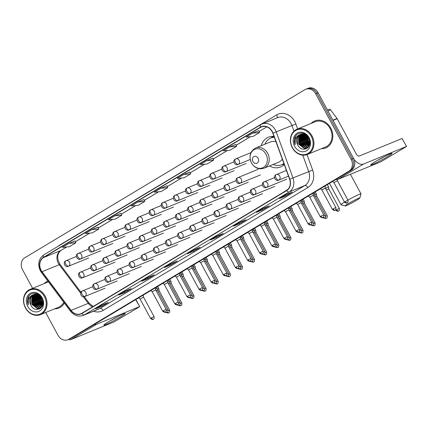 <?xml version="1.0" encoding="UTF-8"?>
<svg xmlns="http://www.w3.org/2000/svg" width="428" height="428" viewBox="0 0 428 428"><rect width="100%" height="100%" fill="white"/><g stroke="black" fill="none" stroke-linecap="round" stroke-linejoin="round"><path stroke-width="0.64" d="M269.506 165.946A16.087 13.477 -112.3 0 0 280.613 166.974A16.087 13.477 -112.3 0 0 284.267 164.571M274.011 136.409A16.087 13.477 -112.3 0 0 268.42 137.201A16.087 13.477 -112.3 0 0 261.224 145.723M45.673 312.499L57.957 335.22A9.106 7.629 -112.3 0 0 67.972 339.709L70.427 338.703A9.106 7.629 -112.3 0 0 71.294 338.27L351.308 170.226A9.106 7.629 -112.3 0 0 353.549 158.296L318.122 92.78A9.106 7.629 -112.3 0 0 308.106 88.291L306.881 88.794A9.106 7.629 -112.3 0 1 316.897 93.283A9.106 7.629 -112.3 0 0 306.881 88.794L305.656 89.297A9.106 7.629 -112.3 0 0 304.784 89.73L24.776 257.774A9.106 7.629 -112.3 0 0 22.534 269.704L32.608 288.333M69.202 339.206A9.106 7.629 -112.3 0 0 70.069 338.773L350.077 170.729A9.106 7.629 -112.3 0 0 352.319 158.799L316.897 93.283L352.319 158.799A9.106 7.629 -112.3 0 1 350.077 170.729L70.069 338.773A9.106 7.629 -112.3 0 1 69.202 339.206M54.618 308.834A14.568 12.203 -112.3 0 0 58.893 308.064A14.568 12.203 -112.3 0 0 64.339 303.04A14.568 12.203 -112.3 0 1 58.893 308.064A14.568 12.203 -112.3 0 1 54.618 308.834M321.503 148.671A14.568 12.203 -112.3 0 0 325.778 147.901A14.568 12.203 -112.3 0 0 330.758 128.116A14.568 12.203 -112.3 0 0 314.735 120.937A14.568 12.203 -112.3 0 0 311.151 123.392A14.568 12.203 -112.3 0 1 314.735 120.937L314.735 120.937A14.568 12.203 -112.3 0 1 330.758 128.116A14.568 12.203 -112.3 0 1 325.778 147.901A14.568 12.203 -112.3 0 1 321.503 148.671M41.147 270.309A9.71 8.137 67.7 0 1 43.538 257.586L260.55 127.357A9.71 8.137 67.7 0 1 261.476 126.891A9.71 8.137 67.7 0 1 272.85 133.22L289.617 179.246A9.71 8.137 67.7 0 1 286.53 190.428L81.785 313.301A9.71 8.137 67.7 0 1 80.86 313.767A9.71 8.137 67.7 0 1 71.085 310.396L42.056 271.726A9.71 8.137 67.7 0 1 41.147 270.309M40.976 270.416A9.956 8.341 -112.3 0 0 41.901 271.866L70.936 310.535A9.956 8.341 -112.3 0 0 81.903 313.51L286.642 190.642A9.956 8.341 -112.3 0 0 289.81 179.182L273.043 133.156A9.956 8.341 -112.3 0 0 260.433 127.143L43.426 257.372A9.956 8.341 -112.3 0 0 40.976 270.416M235.817 144.413L229.74 146.89L223.181 150.833L230.045 150.223L236.609 146.285L235.817 144.402M75.034 240.905L68.956 243.382L62.392 247.325L69.256 246.715L75.82 242.778L75.028 240.894M98.001 227.124L91.924 229.601L85.359 233.538L92.229 232.928L98.788 228.991L97.996 227.113M166.909 185.768L160.832 188.245L154.267 192.183L161.137 191.573L167.696 187.635L166.904 185.757M47.866 281.094A14.568 12.203 -112.3 0 0 47.85 281.105A14.568 12.203 -112.3 0 0 44.266 283.555A14.568 12.203 -112.3 0 1 47.85 281.105A14.568 12.203 -112.3 0 1 47.866 281.094M67.972 339.709A9.106 7.629 -112.3 0 0 68.844 339.276L348.852 171.232A9.106 7.629 -112.3 0 0 351.094 159.302L315.666 93.786A9.106 7.629 -112.3 0 0 305.656 89.297M240.038 222.202L246.175 219.687L239.61 223.625L233.474 226.139L240.038 222.202M263.006 208.415L269.142 205.905L262.578 209.843L256.442 212.352L263.006 208.415M285.979 194.633L292.11 192.119L285.551 196.056L279.414 198.571L285.979 194.633M171.13 263.557L177.262 261.043L170.702 264.98L164.566 267.495L171.13 263.557M148.158 277.339L154.294 274.824L147.73 278.767L141.598 281.276L148.158 277.339M125.19 291.126L131.326 288.611L124.762 292.549L118.626 295.063L125.19 291.126M102.222 304.907L108.354 302.398L101.794 306.336L95.658 308.845L102.222 304.907M217.066 235.983L223.202 233.474L216.638 237.412L210.506 239.926L217.066 235.983M194.098 249.77L200.234 247.256L193.67 251.193L187.534 253.708L194.098 249.77M206.772 160.677L200.208 164.614L207.077 164.004L213.636 160.067L212.844 158.189L206.772 160.677L213.636 160.067M252.713 133.108L246.148 137.046L253.012 136.436L259.577 132.498L258.785 130.62L252.713 133.108L259.577 132.498M137.864 202.032L131.3 205.97L138.164 205.36L144.728 201.422L143.936 199.544L137.864 202.032L144.728 201.422M114.891 215.814L108.332 219.751L115.196 219.147L121.761 215.204L120.969 213.326L114.891 215.814L121.761 215.204M183.799 174.464L177.24 178.401L184.104 177.791L190.669 173.854L189.877 171.976L183.799 174.464L190.669 173.854M193.67 251.193L193.199 250.321M216.638 237.412L216.167 236.534M101.794 306.336L101.318 305.458M124.762 292.549L124.291 291.677M147.73 278.767L147.259 277.89M170.702 264.98L170.226 264.103M285.551 196.056L285.075 195.184M262.578 209.843L262.107 208.966M239.61 223.625L239.134 222.753M160.832 188.245L167.696 187.635M91.924 229.601L98.788 228.991M68.956 243.382L75.82 242.778M229.74 146.89L236.609 146.285M197.019 244.147L190.455 248.085M174.046 257.934L167.487 261.872M151.079 271.716L144.514 275.653M128.106 285.503L121.547 289.44M105.138 299.284L98.574 303.222M219.987 230.36L213.422 234.303M242.954 216.579L236.395 220.516M265.927 202.792L259.363 206.735M287.809 189.444L282.33 192.948M120.621 316.811A12.139 0.84 -28.4 0 1 109.161 323.017A12.139 0.84 -28.4 0 1 103.838 324.97A12.139 0.84 -28.4 0 1 108.348 321.84A12.139 0.84 -28.4 0 1 125.04 313.505A12.139 0.84 -28.4 0 1 120.621 316.811M110.419 320.625A9.71 0.674 151.6 0 0 117.796 316.634M68.368 339.548A12.139 6.575 59 0 0 71.305 339.431L114.099 321.904L139.148 307.015L139.715 306.609L135.671 299.637M94.342 324.435A12.139 6.575 59 0 0 96.68 324.199L139.475 306.673M44.373 296.481A13.049 10.935 -112.3 0 0 28.772 290.671A13.049 10.935 -112.3 0 0 25.557 307.769A13.049 10.935 -112.3 0 0 41.158 313.574A13.049 10.935 -112.3 0 0 44.373 296.481M45.117 296.09A13.659 11.444 -112.3 0 0 30.094 289.36A13.659 11.444 -112.3 0 0 25.429 307.903A13.659 11.444 -112.3 0 0 40.451 314.639A13.659 11.444 -112.3 0 0 45.117 296.09M48.434 281.854A13.659 11.444 -112.3 0 0 48.193 281.945L30.094 289.36M42.677 300.146L41.971 298.311M43.009 303.206L41.083 300.659L40.178 295.93M43.025 302.698L41.468 300.504L40.532 296.251M42.768 304.757L39.553 301.285L38.921 295.058M42.848 304.42L39.932 301.13L39.221 295.229M42.377 305.892L38.017 301.917L37.819 294.55M42.484 305.635L38.402 301.761L38.087 294.651M40.339 308.449L39.874 308.31L41.917 306.764L36.482 302.543L36.353 295.031L36.808 294.266M42.04 306.56L36.867 302.387L36.738 294.876L37.054 294.32M41.302 307.416L40.548 307.4L34.952 303.174L34.823 295.662L35.866 294.154M41.463 307.267L40.928 307.245L35.331 303.013L35.203 295.502L36.096 294.17M41.109 307.796L40.821 307.882M40.617 307.935L39.012 308.032L33.416 303.8L33.288 296.288L34.978 294.18M40.794 307.818L39.397 307.871L33.801 303.645L33.673 296.133L35.198 294.159M41.345 307.539L39.874 308.31L37.477 308.658L31.881 304.431L31.752 296.914L34.144 294.325M40.473 308.358L37.862 308.502L32.266 304.271L32.137 296.759L34.352 294.277M30.73 304.902C35.069 314.505 47.166 306.94 41.874 298.123C38.729 291.586 29.607 291.698 27.772 298.188C27.157 300.408 27.312 302.666 28.237 304.955C27.381 300.263 28.837 296.936 32.603 294.962A7.586 6.356 -112.3 0 0 30.73 304.902L30.602 297.39L33.55 294.507M32.603 294.962L35.947 294.159L40.901 296.62M27.745 306.459A10.015 8.389 -112.3 0 0 39.718 310.915A10.015 8.389 -112.3 0 0 42.185 297.792A10.015 8.389 -112.3 0 0 30.211 293.335A10.015 8.389 -112.3 0 0 27.745 306.459M40.451 314.639L58.55 307.224A13.659 11.444 -112.3 0 0 63.772 302.286M28.237 304.955L28.473 296.85L29.43 295.363M39.232 309.059L38.049 308.679M37.578 308.47L33.288 304.078L32.694 295.844M40.061 308.23L39.585 308.053M39.114 307.839L34.818 303.452L34.229 295.213M40.644 307.213L36.353 302.821L35.765 294.587M42.062 306.523L37.889 302.195L37.161 294.346M42.607 305.298L39.419 301.569L38.424 294.801M42.966 303.698L40.954 300.938L39.793 295.62M42.875 301.007L41.521 297.508M39.028 309.134L37.653 308.674M37.033 308.363L33.095 304.158L32.351 296.363M39.847 308.304L39.189 308.042M38.563 307.732L34.631 303.532L33.887 295.737M41.115 307.577L40.719 307.416M40.098 307.106L36.161 302.901L35.422 295.106M41.634 306.475L37.696 302.275L36.958 294.48M42.549 305.469L39.232 301.644L38.263 294.726M42.934 303.928L40.762 301.018L39.611 295.491M42.95 301.51L41.243 297.085M356.658 200.224A8.346 0.578 151.6 0 0 359.782 198.03A8.346 0.578 151.6 0 0 355.935 199.496A8.346 0.578 151.6 0 0 348.221 203.68A8.346 0.578 151.6 0 0 345.134 205.948A8.346 0.578 151.6 0 0 356.658 200.224M347.9 200.101A11.379 0.792 -28.4 0 1 361.013 193.879A11.379 0.792 -28.4 0 1 361.013 193.938L359.782 198.03M258.121 158.301A3.643 3.05 -112.3 0 0 253.767 156.68A3.643 3.05 -112.3 0 0 252.873 161.452A3.643 3.05 -112.3 0 0 257.228 163.073A3.643 3.05 -112.3 0 0 258.121 158.301M275.98 141.812A10.925 9.154 -112.3 0 0 270.373 141.973L255.671 147.997C250.043 151.25 248.641 156.241 251.455 162.966C254.649 168.038 258.817 169.788 263.953 168.22A10.925 9.154 -112.3 0 0 267.687 153.379A10.925 9.154 -112.3 0 0 255.671 147.997M274.316 137.238A14.418 12.075 -112.3 0 0 270.892 137.993A14.418 12.075 -112.3 0 0 264.927 144.209M274.241 137.04A14.418 12.075 -112.3 0 0 271.507 137.741L270.892 137.993M273.208 164.427A14.418 12.075 -112.3 0 0 281.822 164.673L282.437 164.422A14.418 12.075 -112.3 0 0 283.935 163.656M281.822 164.673A14.418 12.075 -112.3 0 0 283.887 163.528M263.953 168.22L278.66 162.196A10.925 9.154 -112.3 0 0 282.298 159.163M345.134 205.948L341.036 204.739A11.379 0.792 -28.4 0 1 340.988 204.702A11.379 0.792 -28.4 0 1 344.497 202.102C347.017 204.113 347.081 202.588 347.044 202.963L347.247 202.856A1.974 1.07 59 0 1 347.172 202.893A1.974 1.07 -121 0 1 345.236 201.572L344.497 202.102L333.974 182.638M157.654 286.439L158.879 288.702L157.258 289.376M168.145 310.867L169.649 310.209L159.077 290.66L157.862 291.174M180.263 303.596L181.766 302.938L171.195 283.39L171.002 281.437L169.381 282.106M171.195 283.39L169.98 283.898M181.895 271.892L183.12 274.155L181.499 274.83M192.381 296.326L193.884 295.662L183.312 276.114L182.098 276.627M194.012 264.622L195.238 266.885L193.617 267.559M204.504 289.05L206.002 288.392L195.436 268.843L194.216 269.351M206.13 257.351L207.355 259.609L205.74 260.283M216.621 281.779L218.125 281.121L207.553 261.572L206.339 262.08M218.253 250.075L219.473 252.338L217.857 253.012M219.671 254.302L218.457 254.81M240.857 267.233L242.36 266.574L231.789 247.026L231.596 245.062L229.975 245.742M231.789 247.026L230.574 247.534M252.98 259.957L254.478 259.298L243.912 239.75L243.714 237.791L242.093 238.466M243.912 239.75L242.692 240.263M254.612 228.258L255.832 230.521L254.216 231.195M265.098 252.686L266.601 252.028L256.03 232.479L254.815 232.987M266.73 220.982L267.949 223.245L266.334 223.919M277.216 245.41L278.719 244.752L268.147 225.203L266.933 225.716M278.847 213.711L280.072 215.974L278.451 216.648M289.339 238.139L290.837 237.481L280.265 217.932L279.051 218.441M290.965 206.435L292.19 208.698L290.569 209.372M301.456 230.869L302.954 230.211L292.388 210.656L291.174 211.17M303.088 199.164L304.308 201.428L302.692 202.102M313.574 223.593L315.078 222.935L304.506 203.386L303.291 203.894M315.206 191.894L316.426 194.151L314.81 194.826M325.692 216.322L327.195 215.664L316.624 196.115L315.409 196.623M327.324 184.618L328.549 186.881L325.483 188.325M328.747 188.844L326.377 189.973M156.53 287.118L157.146 288.258L155.562 288.916M166.412 310.423L167.915 309.765L157.344 290.216L156.129 290.73M168.648 279.842L169.269 280.987L167.68 281.64M178.53 303.152L180.033 302.494L169.461 282.945L168.247 283.454M180.766 272.572L181.386 273.711L179.797 274.369M181.386 273.717L181.584 275.675L180.365 276.183M202.77 288.606L204.274 287.948L193.702 268.399L193.504 266.441L191.921 267.099M193.702 268.399L192.488 268.907M214.888 281.335L216.391 280.672L205.82 261.123L205.627 259.17L204.038 259.823M205.82 261.123L204.605 261.636M217.124 250.749L217.745 251.894L216.156 252.552M227.006 274.059L228.509 273.401L217.938 253.852L216.723 254.36M229.248 243.479L229.863 244.618L228.279 245.276M239.129 266.788L240.627 266.13L230.061 246.576L228.841 247.09M241.365 236.208L241.981 237.347L240.397 238.005M251.247 259.512L252.75 258.854L242.178 239.306L240.964 239.814M253.483 228.932L254.098 230.071L252.515 230.729M263.364 252.242L264.868 251.584L254.296 232.035L253.082 232.543M265.601 221.661L266.221 222.801L264.632 223.459M266.221 222.806L266.419 224.759L265.2 225.272M277.724 214.385L278.339 215.53L276.755 216.183M287.605 237.695L289.103 237.037L278.537 217.488L277.323 217.996M289.842 207.115L290.457 208.254L288.873 208.912M290.462 208.259L290.655 210.218L289.44 210.726M311.841 223.149L313.344 222.49L302.773 202.942L302.58 200.989L300.991 201.642M302.773 202.942L301.558 203.45M323.964 215.878L325.462 215.214L314.89 195.666L314.698 193.707L313.109 194.366M314.89 195.666L313.676 196.179M143.284 295.063L143.535 297.128L140.068 299.006L138.64 297.851M143.337 295.165L142.952 295.261M163.448 310.669L162.71 311.199C165.229 313.205 165.294 311.68 165.256 312.06L165.459 311.953A1.974 1.07 59 0 1 165.385 311.991A1.974 1.07 -121 0 1 163.448 310.669L166.182 309.321L155.653 289.852L152.186 291.73L150.758 290.58M155.658 289.852L155.46 287.894L155.075 287.99M175.571 303.393L174.833 303.923C177.347 305.934 177.411 304.41 177.374 304.784L177.583 304.677A1.974 1.07 59 0 1 177.502 304.72A1.974 1.07 -121 0 1 175.571 303.393L178.299 302.05L167.776 282.576L164.304 284.46L162.881 283.304M167.776 282.582L167.578 280.618L167.193 280.72M187.689 296.123L186.95 296.652C189.47 298.658 189.529 297.134 189.497 297.514L189.7 297.406A1.974 1.07 59 0 1 189.62 297.444A1.974 1.07 -121 0 1 187.689 296.123L190.423 294.774L179.894 275.306L176.427 277.184L174.999 276.033M179.642 273.246L179.311 273.444M199.806 288.846L199.068 289.376C201.588 291.388 201.652 289.863 201.615 290.238L201.818 290.13A1.974 1.07 59 0 1 201.738 290.173A1.974 1.07 -121 0 1 199.806 288.846L202.54 287.504L192.012 268.035L188.545 269.913L187.116 268.763M191.76 265.975L191.434 266.173M211.924 281.576L211.186 282.106C213.706 284.117 213.77 282.587 213.733 282.967L213.936 282.86A1.974 1.07 59 0 1 213.861 282.897A1.974 1.07 -121 0 1 211.924 281.576L214.658 280.228L204.129 260.759L200.662 262.637L199.234 261.487M203.883 258.699L203.551 258.897M224.047 274.305L223.309 274.835C225.829 276.841 225.888 275.316 225.85 275.691L226.059 275.584A1.974 1.07 59 0 1 225.979 275.627A1.974 1.07 -121 0 1 224.047 274.305L226.776 272.957L216.252 253.488L212.78 255.366L211.357 254.216M216.001 251.429L215.669 251.627M236.165 267.029L235.427 267.559C237.947 269.57 238.005 268.046 237.973 268.42L238.177 268.313A1.974 1.07 59 0 1 238.096 268.351A1.974 1.07 -121 0 1 236.165 267.029L238.899 265.681L228.37 246.212L224.903 248.096M228.119 244.153L227.787 244.351M240.488 238.947L237.021 240.82L235.593 239.669M240.236 236.882L239.91 237.08M252.359 229.606L252.611 231.671L249.139 233.549L247.716 232.393M252.413 229.708L252.028 229.804M272.524 245.212L271.785 245.742C274.305 247.748 274.364 246.223 274.327 246.603L274.535 246.496A1.974 1.07 59 0 1 274.455 246.533A1.974 1.07 -121 0 1 272.524 245.212L275.252 243.864L264.729 224.395L261.257 226.273L259.833 225.123M264.729 224.395L264.531 222.437L264.146 222.533M284.641 237.936L283.903 238.466C286.423 240.477 286.487 238.952 286.45 239.327L286.653 239.22A1.974 1.07 59 0 1 286.573 239.263A1.974 1.07 -121 0 1 284.641 237.936L287.375 236.593L276.846 217.119L273.38 219.002L271.951 217.847M276.846 217.124L276.654 215.166L276.263 215.263M296.759 230.665L296.021 231.195C298.541 233.201 298.605 231.676 298.567 232.056L298.771 231.949A1.974 1.07 59 0 1 298.696 231.987A1.974 1.07 -121 0 1 296.759 230.665L299.493 229.317L288.964 209.848L285.497 211.726L284.069 210.576M288.713 207.789L288.386 207.987M308.882 223.389L308.139 223.924C310.658 225.931 310.723 224.406 310.685 224.78L310.894 224.673A1.974 1.07 59 0 1 310.814 224.716A1.974 1.07 -121 0 1 308.882 223.389L311.611 222.046L301.087 202.578L297.615 204.456L296.192 203.305M300.836 200.518L300.504 200.716M321 216.119L320.262 216.648C322.782 218.66 322.84 217.13 322.803 217.51L323.012 217.403A1.974 1.07 59 0 1 322.931 217.44A1.974 1.07 -121 0 1 321 216.119L323.729 214.77L313.205 195.302L309.738 197.185L308.31 196.029M312.954 193.242L312.622 193.44M333.118 208.848L332.379 209.378C334.899 211.384 334.964 209.859 334.926 210.234L335.129 210.127A1.974 1.07 59 0 1 335.049 210.169A1.974 1.07 -121 0 1 333.118 208.848L335.852 207.5L325.323 188.031L321.856 189.909L320.428 188.759M325.071 185.971L324.74 186.169M345.236 201.572L347.969 200.224L337.441 180.755L333.974 182.633L332.545 181.483M387.506 156.648A12.139 0.84 -28.4 0 1 376.046 162.854A12.139 0.84 -28.4 0 1 370.718 164.807A12.139 0.84 -28.4 0 1 375.233 161.677A12.139 0.84 -28.4 0 1 391.925 153.342A12.139 0.84 -28.4 0 1 387.506 156.648M377.303 160.463A9.71 0.674 151.6 0 0 384.681 156.471M335.852 179.498A12.139 6.575 59 0 0 338.19 179.268L380.984 161.736L406.6 146.446L402.036 138.517L359.247 156.049A3.033 1.642 -121 0 1 356.273 154.01L337.184 118.706L333.054 120.396M354.111 159.51A12.139 6.575 59 0 0 363.565 164.036L406.359 146.51M402.036 138.517L406.6 146.446M328.897 109.413A1.519 1.273 67.7 0 1 330.571 109.868L337.039 118.486A1.519 1.273 67.7 0 1 337.184 118.706M311.258 136.313A13.049 10.935 -112.3 0 0 295.657 130.508A13.049 10.935 -112.3 0 0 292.442 147.606A13.049 10.935 -112.3 0 0 308.042 153.411A13.049 10.935 -112.3 0 0 311.258 136.313M312.001 135.927A13.659 11.444 -112.3 0 0 296.979 129.197A13.659 11.444 -112.3 0 0 292.313 147.74A13.659 11.444 -112.3 0 0 307.336 154.471A13.659 11.444 -112.3 0 0 312.001 135.927M307.336 154.471L325.435 147.061A13.659 11.444 -112.3 0 0 330.1 128.512A13.659 11.444 -112.3 0 0 315.078 121.782L296.979 129.197M309.562 139.983L308.856 138.148M309.893 143.043L307.967 140.496L307.063 135.767M309.909 142.535L308.353 140.336L307.416 136.083M309.653 144.594L306.437 141.122L305.806 134.89M309.728 144.257L306.817 140.967L306.106 135.066M309.262 145.729L304.902 141.754L304.704 134.387M309.369 145.472L305.287 141.593L304.966 134.488M307.224 148.286L306.758 148.147L308.802 146.601L303.366 142.38L303.238 134.868L303.693 134.103M308.925 146.397L303.752 142.224L303.623 134.713L303.934 134.157M308.181 147.253L307.432 147.237L301.836 143.011L301.708 135.494L302.751 133.991M308.347 147.104L307.812 147.082L302.216 142.85L302.088 135.339L302.981 134.007M307.989 147.633L307.705 147.719M307.502 147.767L305.897 147.869L300.301 143.637L300.172 136.125L301.863 134.012M307.679 147.655L306.282 147.708L300.686 143.482L300.558 135.965L302.082 133.996M308.23 147.376L306.758 148.147L304.361 148.495L298.765 144.263L298.637 136.751L301.028 134.162M307.352 148.19L304.747 148.339L299.151 144.108L299.022 136.596L301.237 134.114M297.615 144.734C301.954 154.342 314.05 146.777 308.759 137.955C305.613 131.423 296.492 131.535 294.657 138.025C294.041 140.245 294.191 142.497 295.122 144.792C294.266 140.1 295.721 136.767 299.482 134.793A7.586 6.356 -112.3 0 0 297.615 144.734L297.487 137.222L300.435 134.344M299.482 134.793L302.831 133.996L307.786 136.457M294.63 146.29A10.015 8.389 -112.3 0 0 306.603 150.747A10.015 8.389 -112.3 0 0 309.07 137.629A10.015 8.389 -112.3 0 0 297.096 133.172A10.015 8.389 -112.3 0 0 294.63 146.29M295.122 144.792L295.357 136.682L296.315 135.2M306.116 148.896L304.934 148.516M304.463 148.302L300.172 143.915L299.579 135.681M306.946 148.067L306.469 147.89M305.999 147.676L301.703 143.289L301.114 135.05M307.529 147.05L303.238 142.658L302.65 134.424M308.946 146.36L304.773 142.032L304.046 134.183M309.492 145.135L306.304 141.401L305.308 134.638M309.851 143.535L307.839 140.775L306.673 135.457M309.76 140.839L308.406 137.345M305.913 148.971L304.538 148.511M303.917 148.195L299.98 143.995L299.236 136.2M306.732 148.136L306.074 147.879M305.448 147.569L301.51 143.364L300.772 135.569M308 147.414L307.604 147.253M306.983 146.943L303.045 142.738L302.307 134.943M308.518 146.312L304.581 142.107L303.837 134.317M309.428 145.306L306.116 141.481L305.148 134.563M309.819 143.765L307.646 140.855L306.496 135.328M309.835 141.342L308.128 136.923M71.294 338.27L68.844 339.276M318.122 92.78L315.666 93.786M353.549 158.296L351.094 159.302M351.308 170.226L348.852 171.232M43.538 257.586L60.717 250.551A9.71 8.137 -112.3 0 0 58.326 263.274A9.71 8.137 -112.3 0 0 59.235 264.691L80.635 293.196M57.989 246.362A15.178 12.712 67.7 0 1 59.658 245.126L276.67 114.897A3.033 1.642 -121 0 1 276.916 117.941M276.67 114.897A15.178 12.712 67.7 0 1 294.806 121.648A15.178 12.712 67.7 0 1 295.892 124.061L297.658 128.919M273.043 133.156L291.955 125.522A12.139 10.17 -112.3 0 0 291.083 123.59A12.139 10.17 -112.3 0 0 277.735 117.609L262.027 124.04A12.139 10.17 67.7 0 1 276.247 131.952L293.009 177.984A12.139 10.17 67.7 0 1 289.151 191.958L84.412 314.826A3.033 1.642 -121 0 1 81.903 313.51M43.859 254.853A3.033 1.642 59 0 0 43.742 254.911C38.547 258.87 37.429 264.194 40.387 270.887L41.479 272.593A3.033 0.492 -36.9 0 1 41.901 271.866M286.642 190.642A3.033 1.642 59 0 0 289.151 191.958L304.859 185.522A12.139 10.17 -112.3 0 0 308.716 171.548L302.746 155.161M289.81 179.182L312.654 170.087A15.178 12.712 67.7 0 1 307.834 187.56L103.094 310.428A15.178 12.712 67.7 0 1 93.432 311.236M41.479 272.593L70.513 311.263A3.033 0.492 -36.9 0 1 70.936 310.535M103.094 310.428A3.033 1.642 -121 0 0 100.12 308.395L84.412 314.826A12.139 10.17 67.7 0 1 83.251 315.409L98.959 308.973A12.139 10.17 -112.3 0 0 100.12 308.395L304.859 185.522A3.033 1.642 -121 0 1 307.834 187.56M260.866 124.623A12.139 10.17 67.7 0 1 262.027 124.04L260.748 124.682A3.033 1.642 -121 0 1 260.866 124.623M260.433 127.143A3.033 1.642 -121 0 1 260.748 124.682L43.742 254.911A3.033 1.642 59 0 0 43.426 257.372M307.015 154.599L312.654 170.087M293.993 131.123L291.955 125.522L295.892 124.061M260.55 127.357L262.46 126.57M266.815 126.87L259.143 131.471L266.837 126.875M250.498 136.66L236.176 145.252M227.525 150.442L213.203 159.039M204.557 164.229L190.235 172.826L204.6 164.224M181.59 178.016L167.262 186.608M158.617 191.798L144.295 200.395M135.649 205.584L121.327 214.177L135.692 205.579M112.676 219.366L98.354 227.964M89.709 233.153L75.387 241.745M66.741 246.935L60.717 250.551A5.462 2.959 -121 0 0 60.937 250.439C56.913 253.809 56.662 258.517 60.177 264.568A5.462 0.888 143.1 0 0 59.235 264.691L42.056 271.726M71.085 310.396L88.264 303.356A9.71 8.137 -112.3 0 0 92.699 306.748M83.294 296.738L88.264 303.356A5.462 0.888 143.1 0 1 89.206 303.238L93.144 306.485M96.68 324.199L71.305 339.431M265.965 154.208A10.037 8.41 -112.3 0 0 253.965 149.741A10.037 8.41 -112.3 0 0 251.493 162.891A10.037 8.41 -112.3 0 0 263.493 167.359A10.037 8.41 -112.3 0 0 265.965 154.208M281.993 164.603A14.552 12.193 -112.3 0 0 284.026 163.903M274.107 136.666A14.552 12.193 -112.3 0 0 271.063 137.918M65.821 260.802A3.033 1.642 59 0 0 65.703 260.861A3.033 1.642 59 0 0 65.73 264.092A3.033 1.642 -121 0 0 68.705 266.13A3.033 2.541 -112.3 0 0 69.448 262.15A3.033 2.541 -112.3 0 0 66.11 260.657A3.033 2.541 -112.3 0 0 65.821 260.802M76.361 256.458L65.703 260.861C62.622 262.145 65.019 268.008 68.416 266.275A3.033 2.541 -112.3 0 0 68.705 266.13M166.61 312.633L168.236 313.098L168.926 312.841A1.974 1.07 59 0 1 168.846 312.879A1.974 1.07 -121 0 1 167.401 312.253M77.944 253.526A3.033 1.642 59 0 0 77.821 253.59A3.033 1.642 59 0 0 77.848 256.821A3.033 1.642 -121 0 0 80.822 258.854A3.033 2.541 -112.3 0 0 81.571 254.879A3.033 2.541 -112.3 0 0 78.233 253.381A3.033 2.541 -112.3 0 0 77.944 253.526M88.478 249.187L77.821 253.59C74.739 254.869 77.142 260.732 80.534 258.999A3.033 2.541 -112.3 0 0 80.822 258.854M178.727 305.357L180.354 305.822L181.044 305.571A1.974 1.07 59 0 1 180.964 305.608A1.974 1.07 -121 0 1 179.525 304.977M90.062 246.255A3.033 1.642 59 0 0 89.939 246.314A3.033 1.642 59 0 0 89.966 249.545A3.033 1.642 -121 0 0 92.94 251.584A3.033 2.541 -112.3 0 0 93.689 247.603A3.033 2.541 -112.3 0 0 90.351 246.111A3.033 2.541 -112.3 0 0 90.062 246.255M100.596 241.911L89.939 246.314C86.857 247.598 89.259 253.462 92.651 251.728A3.033 2.541 -112.3 0 0 92.94 251.584M190.845 298.086L192.472 298.551L193.162 298.295A1.974 1.07 59 0 1 193.087 298.332A1.974 1.07 -121 0 1 191.642 297.706M102.18 238.984A3.033 1.642 59 0 0 102.057 239.043A3.033 1.642 59 0 0 102.089 242.275A3.033 1.642 -121 0 0 105.058 244.308A3.033 2.541 -112.3 0 0 105.807 240.333A3.033 2.541 -112.3 0 0 102.469 238.835A3.033 2.541 -112.3 0 0 102.18 238.984M112.714 234.64L102.057 239.043C98.98 240.327 101.377 246.186 104.769 244.452A3.033 2.541 -112.3 0 0 105.058 244.308M202.963 290.81L204.595 291.275L205.285 291.024A1.974 1.07 59 0 1 205.205 291.061A1.974 1.07 -121 0 1 203.76 290.43M114.297 231.709A3.033 1.642 59 0 0 114.18 231.767A3.033 1.642 59 0 0 114.206 234.999A3.033 1.642 -121 0 0 117.181 237.037A3.033 2.541 -112.3 0 0 117.925 233.062A3.033 2.541 -112.3 0 0 114.586 231.564A3.033 2.541 -112.3 0 0 114.297 231.709M124.837 227.364L114.18 231.767C111.098 233.051 113.495 238.915 116.892 237.182A3.033 2.541 -112.3 0 0 117.181 237.037M215.086 283.539L216.712 284.005L217.403 283.748A1.974 1.07 59 0 1 217.322 283.791A1.974 1.07 -121 0 1 215.878 283.159M126.421 224.438A3.033 1.642 59 0 0 126.297 224.497A3.033 1.642 59 0 0 126.324 227.728A3.033 1.642 -121 0 0 129.299 229.761A3.033 2.541 -112.3 0 0 130.048 225.786A3.033 2.541 -112.3 0 0 126.709 224.288A3.033 2.541 -112.3 0 0 126.421 224.438M136.955 220.094L126.297 224.497C123.216 225.781 125.618 231.639 129.01 229.906A3.033 2.541 -112.3 0 0 129.299 229.761M227.204 276.263L228.83 276.729L229.52 276.477A1.974 1.07 59 0 1 229.44 276.515A1.974 1.07 -121 0 1 228.001 275.889M219.478 252.343L219.671 254.296L230.243 273.845L228.739 274.503M138.538 217.162A3.033 1.642 59 0 0 138.415 217.226A3.033 1.642 59 0 0 138.442 220.452A3.033 1.642 -121 0 0 141.417 222.49A3.033 2.541 -112.3 0 0 142.166 218.515A3.033 2.541 -112.3 0 0 138.827 217.017A3.033 2.541 -112.3 0 0 138.538 217.162M149.072 212.823L138.415 217.226C135.334 218.505 137.736 224.368 141.128 222.635A3.033 2.541 -112.3 0 0 141.417 222.49M239.322 268.993L240.948 269.458L241.643 269.201A1.974 1.07 59 0 1 241.563 269.244A1.974 1.07 -121 0 1 240.119 268.613M150.656 209.891A3.033 1.642 59 0 0 150.533 209.95A3.033 1.642 59 0 0 150.565 213.181A3.033 1.642 -121 0 0 153.54 215.214A3.033 2.541 -112.3 0 0 154.283 211.239A3.033 2.541 -112.3 0 0 150.945 209.747A3.033 2.541 -112.3 0 0 150.656 209.891M161.19 205.547L150.533 209.95C147.457 211.234 149.854 217.092 153.245 215.364A3.033 2.541 -112.3 0 0 153.54 215.214M251.439 261.717L253.071 262.182L253.761 261.931A1.974 1.07 59 0 1 253.681 261.968A1.974 1.07 -121 0 1 252.236 261.342M162.774 202.615A3.033 1.642 59 0 0 162.656 202.679A3.033 1.642 59 0 0 162.683 205.911A3.033 1.642 -121 0 0 165.657 207.944A3.033 2.541 -112.3 0 0 166.401 203.969A3.033 2.541 -112.3 0 0 163.068 202.471A3.033 2.541 -112.3 0 0 162.774 202.615M173.313 198.276L162.656 202.679C159.574 203.958 161.971 209.822 165.369 208.088A3.033 2.541 -112.3 0 0 165.657 207.944M263.562 254.446L265.189 254.911L265.879 254.655A1.974 1.07 59 0 1 265.799 254.697A1.974 1.07 -121 0 1 264.354 254.066M174.897 195.345A3.033 1.642 59 0 0 174.774 195.403A3.033 1.642 59 0 0 174.801 198.635A3.033 1.642 -121 0 0 177.775 200.673A3.033 2.541 -112.3 0 0 178.524 196.693A3.033 2.541 -112.3 0 0 175.186 195.2A3.033 2.541 -112.3 0 0 174.897 195.345M185.431 191L174.774 195.403C171.692 196.687 174.094 202.551 177.486 200.818A3.033 2.541 -112.3 0 0 177.775 200.673M275.68 247.175L277.307 247.641L277.997 247.384A1.974 1.07 59 0 1 277.922 247.421A1.974 1.07 -121 0 1 276.477 246.796M187.015 188.069A3.033 1.642 59 0 0 186.892 188.133A3.033 1.642 59 0 0 186.918 191.364A3.033 1.642 -121 0 0 189.893 193.397A3.033 2.541 -112.3 0 0 190.642 189.422A3.033 2.541 -112.3 0 0 187.304 187.924A3.033 2.541 -112.3 0 0 187.015 188.069M197.549 183.73L186.892 188.133C183.81 189.411 186.212 195.275 189.604 193.542A3.033 2.541 -112.3 0 0 189.893 193.397M287.798 239.899L289.424 240.365L290.12 240.113A1.974 1.07 59 0 1 290.04 240.151A1.974 1.07 -121 0 1 288.595 239.519M199.132 180.798A3.033 1.642 59 0 0 199.009 180.857A3.033 1.642 59 0 0 199.041 184.088A3.033 1.642 -121 0 0 202.016 186.126A3.033 2.541 -112.3 0 0 202.76 182.146A3.033 2.541 -112.3 0 0 199.421 180.653A3.033 2.541 -112.3 0 0 199.132 180.798M209.672 176.454L199.009 180.857C195.933 182.141 198.33 188.004 201.722 186.271A3.033 2.541 -112.3 0 0 202.016 186.126M299.916 232.629L301.547 233.094L302.238 232.837A1.974 1.07 59 0 1 302.157 232.875A1.974 1.07 -121 0 1 300.713 232.249M211.25 173.527A3.033 1.642 59 0 0 211.132 173.586A3.033 1.642 59 0 0 211.159 176.818A3.033 1.642 -121 0 0 214.134 178.851A3.033 2.541 -112.3 0 0 214.883 174.875A3.033 2.541 -112.3 0 0 211.544 173.377A3.033 2.541 -112.3 0 0 211.25 173.527M221.79 169.183L211.132 173.586C208.051 174.87 210.453 180.728 213.845 178.995A3.033 2.541 -112.3 0 0 214.134 178.851M312.039 225.353L313.665 225.818L314.355 225.567A1.974 1.07 59 0 1 314.275 225.604A1.974 1.07 -121 0 1 312.831 224.973M223.373 166.251A3.033 1.642 59 0 0 223.25 166.31A3.033 1.642 59 0 0 223.277 169.541A3.033 1.642 -121 0 0 226.251 171.58A3.033 2.541 -112.3 0 0 227.001 167.605A3.033 2.541 -112.3 0 0 223.662 166.107A3.033 2.541 -112.3 0 0 223.373 166.251M233.907 161.907L223.25 166.31C220.169 167.594 222.571 173.458 225.963 171.724A3.033 2.541 -112.3 0 0 226.251 171.58M324.156 218.082L325.783 218.548L326.473 218.291A1.974 1.07 59 0 1 326.398 218.334A1.974 1.07 -121 0 1 324.954 217.702M235.491 158.981A3.033 1.642 59 0 0 235.368 159.039A3.033 1.642 59 0 0 235.4 162.271A3.033 1.642 -121 0 0 238.369 164.304A3.033 2.541 -112.3 0 0 239.118 160.329A3.033 2.541 -112.3 0 0 235.78 158.836A3.033 2.541 -112.3 0 0 235.491 158.981M250.931 152.625L235.368 159.039C232.286 160.323 234.688 166.182 238.08 164.448A3.033 2.541 -112.3 0 0 238.369 164.304M336.585 209.736L335.846 210.266C338.361 212.272 338.425 210.747 338.388 211.127L338.596 211.02A1.974 1.07 59 0 1 338.516 211.058A1.974 1.07 -121 0 1 336.585 209.736L339.313 208.388L328.747 188.839L328.549 186.886M164.876 312.183L166.503 312.649L167.193 312.397A1.974 1.07 59 0 1 167.113 312.435A1.974 1.07 -121 0 1 165.673 311.809M80.063 272.294A3.033 1.642 59 0 0 79.94 272.352A3.033 1.642 59 0 0 79.966 275.584A3.033 1.642 -121 0 0 82.941 277.617A3.033 2.541 -112.3 0 0 83.69 273.642A3.033 2.541 -112.3 0 0 80.352 272.149A3.033 2.541 -112.3 0 0 80.063 272.294M90.597 267.949L79.94 272.352C76.858 273.636 79.26 279.495 82.652 277.767A3.033 2.541 -112.3 0 0 82.941 277.617M176.994 304.913L178.62 305.378L179.311 305.121A1.974 1.07 59 0 1 179.236 305.164A1.974 1.07 -121 0 1 177.791 304.533M92.181 265.018A3.033 1.642 59 0 0 92.057 265.082A3.033 1.642 59 0 0 92.09 268.313A3.033 1.642 -121 0 0 95.059 270.346A3.033 2.541 -112.3 0 0 95.808 266.371A3.033 2.541 -112.3 0 0 92.469 264.873A3.033 2.541 -112.3 0 0 92.181 265.018M102.715 260.679L92.057 265.082C88.981 266.36 91.378 272.224 94.77 270.491A3.033 2.541 -112.3 0 0 95.059 270.346M189.112 297.642L190.744 298.102L191.434 297.851A1.974 1.07 59 0 1 191.353 297.888A1.974 1.07 -121 0 1 189.909 297.262M104.298 257.747A3.033 1.642 59 0 0 104.181 257.806A3.033 1.642 59 0 0 104.207 261.037A3.033 1.642 -121 0 0 107.182 263.076A3.033 2.541 -112.3 0 0 107.926 259.095A3.033 2.541 -112.3 0 0 104.593 257.603A3.033 2.541 -112.3 0 0 104.298 257.747M114.838 253.403L104.181 257.806C101.099 259.09 103.496 264.953 106.893 263.22A3.033 2.541 -112.3 0 0 107.182 263.076M181.584 275.669L192.151 295.218L190.653 295.876M201.235 290.366L202.861 290.831L203.551 290.575A1.974 1.07 59 0 1 203.471 290.617A1.974 1.07 -121 0 1 202.027 289.986M116.421 250.471A3.033 1.642 59 0 0 116.298 250.535A3.033 1.642 59 0 0 116.325 253.767A3.033 1.642 -121 0 0 119.3 255.8A3.033 2.541 -112.3 0 0 120.049 251.825A3.033 2.541 -112.3 0 0 116.71 250.327A3.033 2.541 -112.3 0 0 116.421 250.471M126.956 246.132L116.298 250.535C113.217 251.819 115.619 257.677 119.011 255.944A3.033 2.541 -112.3 0 0 119.3 255.8M213.353 283.095L214.979 283.561L215.669 283.304A1.974 1.07 59 0 1 215.589 283.341A1.974 1.07 -121 0 1 214.15 282.715M128.539 243.2A3.033 1.642 59 0 0 128.416 243.259A3.033 1.642 59 0 0 128.443 246.491A3.033 1.642 -121 0 0 131.417 248.529A3.033 2.541 -112.3 0 0 132.166 244.549A3.033 2.541 -112.3 0 0 128.828 243.056A3.033 2.541 -112.3 0 0 128.539 243.2M139.073 238.856L128.416 243.259C125.334 244.543 127.737 250.407 131.129 248.673A3.033 2.541 -112.3 0 0 131.417 248.529M225.47 275.819L227.097 276.285L227.787 276.033A1.974 1.07 59 0 1 227.712 276.071A1.974 1.07 -121 0 1 226.268 275.439M140.657 235.93A3.033 1.642 59 0 0 140.534 235.989A3.033 1.642 59 0 0 140.566 239.22A3.033 1.642 -121 0 0 143.541 241.253A3.033 2.541 -112.3 0 0 144.284 237.278A3.033 2.541 -112.3 0 0 140.946 235.78A3.033 2.541 -112.3 0 0 140.657 235.93M151.196 231.585L140.534 235.989C137.458 237.273 139.854 243.131 143.246 241.397A3.033 2.541 -112.3 0 0 143.541 241.253M237.588 268.549L239.22 269.014L239.91 268.757A1.974 1.07 59 0 1 239.83 268.8A1.974 1.07 -121 0 1 238.385 268.169M152.775 228.654A3.033 1.642 59 0 0 152.657 228.718A3.033 1.642 59 0 0 152.684 231.944A3.033 1.642 -121 0 0 155.658 233.982A3.033 2.541 -112.3 0 0 156.407 230.007A3.033 2.541 -112.3 0 0 153.069 228.509A3.033 2.541 -112.3 0 0 152.775 228.654M163.314 224.315L152.657 228.718C149.575 229.996 151.972 235.86 155.369 234.127A3.033 2.541 -112.3 0 0 155.658 233.982M249.711 261.273L251.338 261.738L252.028 261.487A1.974 1.07 59 0 1 251.948 261.524A1.974 1.07 -121 0 1 250.503 260.893M164.898 221.383A3.033 1.642 59 0 0 164.775 221.442A3.033 1.642 59 0 0 164.801 224.673A3.033 1.642 -121 0 0 167.776 226.706A3.033 2.541 -112.3 0 0 168.525 222.731A3.033 2.541 -112.3 0 0 165.187 221.239A3.033 2.541 -112.3 0 0 164.898 221.383M175.432 217.039L164.775 221.442C161.693 222.726 164.095 228.584 167.487 226.856A3.033 2.541 -112.3 0 0 167.776 226.706M261.829 254.002L263.455 254.467L264.146 254.211A1.974 1.07 59 0 1 264.071 254.253A1.974 1.07 -121 0 1 262.626 253.622M177.015 214.107A3.033 1.642 59 0 0 176.892 214.171A3.033 1.642 59 0 0 176.919 217.403A3.033 1.642 -121 0 0 179.894 219.436A3.033 2.541 -112.3 0 0 180.643 215.461A3.033 2.541 -112.3 0 0 177.304 213.963A3.033 2.541 -112.3 0 0 177.015 214.107M187.55 209.768L176.892 214.171C173.811 215.45 176.213 221.313 179.605 219.58A3.033 2.541 -112.3 0 0 179.894 219.436M273.947 246.726L275.573 247.191L276.269 246.94A1.974 1.07 59 0 1 276.188 246.977A1.974 1.07 -121 0 1 274.744 246.351M189.133 206.836A3.033 1.642 59 0 0 189.01 206.895A3.033 1.642 59 0 0 189.042 210.127A3.033 1.642 -121 0 0 192.017 212.16A3.033 2.541 -112.3 0 0 192.761 208.185A3.033 2.541 -112.3 0 0 189.422 206.692A3.033 2.541 -112.3 0 0 189.133 206.836M199.673 202.492L189.01 206.895C185.934 208.179 188.331 214.037 191.723 212.309A3.033 2.541 -112.3 0 0 192.017 212.16M266.414 224.759L276.986 244.308L275.488 244.966M286.065 239.455L287.696 239.921L288.386 239.664A1.974 1.07 59 0 1 288.306 239.707A1.974 1.07 -121 0 1 286.862 239.075M201.256 199.56A3.033 1.642 59 0 0 201.133 199.625A3.033 1.642 59 0 0 201.16 202.856A3.033 1.642 -121 0 0 204.135 204.889A3.033 2.541 -112.3 0 0 204.884 200.914A3.033 2.541 -112.3 0 0 201.545 199.416A3.033 2.541 -112.3 0 0 201.256 199.56M211.79 195.221L201.133 199.625C198.052 200.903 200.454 206.767 203.846 205.033A3.033 2.541 -112.3 0 0 204.135 204.889M298.188 232.185L299.814 232.645L300.504 232.393A1.974 1.07 59 0 1 300.424 232.431A1.974 1.07 -121 0 1 298.979 231.805M213.374 192.29A3.033 1.642 59 0 0 213.251 192.349A3.033 1.642 59 0 0 213.278 195.58A3.033 1.642 -121 0 0 216.252 197.618A3.033 2.541 -112.3 0 0 217.001 193.638A3.033 2.541 -112.3 0 0 213.663 192.145A3.033 2.541 -112.3 0 0 213.374 192.29M223.908 187.946L213.251 192.349C210.169 193.633 212.572 199.496 215.963 197.763A3.033 2.541 -112.3 0 0 216.252 197.618M290.655 210.212L301.226 229.761L299.723 230.419M310.305 224.909L311.932 225.374L312.622 225.117A1.974 1.07 59 0 1 312.547 225.16A1.974 1.07 -121 0 1 311.103 224.529M225.492 185.014A3.033 1.642 59 0 0 225.369 185.078A3.033 1.642 59 0 0 225.401 188.309A3.033 1.642 -121 0 0 228.37 190.342A3.033 2.541 -112.3 0 0 229.119 186.367A3.033 2.541 -112.3 0 0 225.781 184.869A3.033 2.541 -112.3 0 0 225.492 185.014M236.026 180.675L225.369 185.078C222.287 186.362 224.689 192.22 228.081 190.487A3.033 2.541 -112.3 0 0 228.37 190.342M322.423 217.638L324.05 218.103L324.745 217.847A1.974 1.07 59 0 1 324.665 217.884A1.974 1.07 -121 0 1 323.22 217.258M237.61 177.743A3.033 1.642 59 0 0 237.492 177.802A3.033 1.642 59 0 0 237.519 181.033A3.033 1.642 -121 0 0 240.493 183.072A3.033 2.541 -112.3 0 0 241.237 179.091A3.033 2.541 -112.3 0 0 237.898 177.599A3.033 2.541 -112.3 0 0 237.61 177.743M258.148 169.306L237.492 177.802C234.41 179.086 236.807 184.95 240.204 183.216A3.033 2.541 -112.3 0 0 240.493 183.072M151.33 317.94L150.592 318.469C153.112 320.481 153.176 318.956 153.138 319.331L153.342 319.224A1.974 1.07 59 0 1 153.261 319.261A1.974 1.07 -121 0 1 151.33 317.94L154.064 316.597L143.535 297.123M82.181 291.056A3.033 1.642 59 0 0 82.058 291.12A3.033 1.642 59 0 0 82.09 294.346A3.033 1.642 -121 0 0 85.06 296.385A3.033 2.541 -112.3 0 0 85.809 292.41A3.033 2.541 -112.3 0 0 82.47 290.912A3.033 2.541 -112.3 0 0 82.181 291.056M92.716 286.717L82.058 291.12C78.982 292.399 81.379 298.263 84.771 296.529A3.033 2.541 -112.3 0 0 85.06 296.385M94.299 283.785A3.033 1.642 59 0 0 94.181 283.844A3.033 1.642 59 0 0 94.208 287.076A3.033 1.642 -121 0 0 97.183 289.109A3.033 2.541 -112.3 0 0 97.926 285.134A3.033 2.541 -112.3 0 0 94.593 283.641A3.033 2.541 -112.3 0 0 94.299 283.785M104.839 279.441L94.181 283.844C91.1 285.128 93.497 290.986 96.894 289.258A3.033 2.541 -112.3 0 0 97.183 289.109M106.422 276.509A3.033 1.642 59 0 0 106.299 276.574A3.033 1.642 59 0 0 106.326 279.805A3.033 1.642 -121 0 0 109.301 281.838A3.033 2.541 -112.3 0 0 110.049 277.863A3.033 2.541 -112.3 0 0 106.711 276.365A3.033 2.541 -112.3 0 0 106.422 276.509M116.956 272.171L106.299 276.574C103.218 277.852 105.62 283.716 109.012 281.982A3.033 2.541 -112.3 0 0 109.301 281.838M118.54 269.239A3.033 1.642 59 0 0 118.417 269.298A3.033 1.642 59 0 0 118.444 272.529A3.033 1.642 -121 0 0 121.418 274.567A3.033 2.541 -112.3 0 0 122.167 270.587A3.033 2.541 -112.3 0 0 118.829 269.094A3.033 2.541 -112.3 0 0 118.54 269.239M129.074 264.895L118.417 269.298C115.335 270.582 117.737 276.445 121.129 274.712A3.033 2.541 -112.3 0 0 121.418 274.567M130.658 261.963A3.033 1.642 59 0 0 130.535 262.027A3.033 1.642 59 0 0 130.567 265.258A3.033 1.642 -121 0 0 133.541 267.291A3.033 2.541 -112.3 0 0 134.285 263.316A3.033 2.541 -112.3 0 0 130.947 261.818A3.033 2.541 -112.3 0 0 130.658 261.963M141.197 257.624L130.535 262.027C127.458 263.306 129.855 269.169 133.247 267.436A3.033 2.541 -112.3 0 0 133.541 267.291M142.775 254.692A3.033 1.642 59 0 0 142.658 254.751A3.033 1.642 59 0 0 142.685 257.982A3.033 1.642 -121 0 0 145.659 260.021A3.033 2.541 -112.3 0 0 146.408 256.04A3.033 2.541 -112.3 0 0 143.07 254.548A3.033 2.541 -112.3 0 0 142.775 254.692M153.315 250.348L142.658 254.751C139.576 256.035 141.973 261.899 145.37 260.165A3.033 2.541 -112.3 0 0 145.659 260.021M154.899 247.421A3.033 1.642 59 0 0 154.776 247.48A3.033 1.642 59 0 0 154.802 250.712A3.033 1.642 -121 0 0 157.777 252.745A3.033 2.541 -112.3 0 0 158.526 248.77A3.033 2.541 -112.3 0 0 155.187 247.272A3.033 2.541 -112.3 0 0 154.899 247.421M165.433 243.077L154.776 247.48C151.694 248.764 154.096 254.623 157.488 252.889A3.033 2.541 -112.3 0 0 157.777 252.745M167.016 240.145A3.033 1.642 59 0 0 166.893 240.204A3.033 1.642 59 0 0 166.92 243.436A3.033 1.642 -121 0 0 169.895 245.474A3.033 2.541 -112.3 0 0 170.644 241.499A3.033 2.541 -112.3 0 0 167.305 240.001A3.033 2.541 -112.3 0 0 167.016 240.145M177.55 235.801L166.893 240.204C163.812 241.488 166.214 247.352 169.606 245.619A3.033 2.541 -112.3 0 0 169.895 245.474M248.283 259.759L247.544 260.288C250.064 262.294 250.129 260.77 250.091 261.15L250.294 261.043A1.974 1.07 59 0 1 250.214 261.08A1.974 1.07 -121 0 1 248.283 259.759L251.017 258.41L240.488 238.942L240.295 236.989M179.134 232.875A3.033 1.642 59 0 0 179.016 232.934A3.033 1.642 59 0 0 179.043 236.165A3.033 1.642 -121 0 0 182.018 238.198A3.033 2.541 -112.3 0 0 182.761 234.223A3.033 2.541 -112.3 0 0 179.423 232.73A3.033 2.541 -112.3 0 0 179.134 232.875M189.674 228.531L179.016 232.934C175.935 234.218 178.332 240.076 181.723 238.343A3.033 2.541 -112.3 0 0 182.018 238.198M260.401 252.483L259.662 253.012C262.182 255.024 262.246 253.499 262.209 253.874L262.418 253.767A1.974 1.07 59 0 1 262.337 253.804A1.974 1.07 -121 0 1 260.401 252.483L263.134 251.14L252.606 231.666M191.257 225.599A3.033 1.642 59 0 0 191.134 225.663A3.033 1.642 59 0 0 191.161 228.889A3.033 1.642 -121 0 0 194.135 230.927A3.033 2.541 -112.3 0 0 194.884 226.952A3.033 2.541 -112.3 0 0 191.546 225.454A3.033 2.541 -112.3 0 0 191.257 225.599M201.791 221.26L191.134 225.663C188.053 226.942 190.455 232.805 193.847 231.072A3.033 2.541 -112.3 0 0 194.135 230.927M203.375 218.328A3.033 1.642 59 0 0 203.252 218.387A3.033 1.642 59 0 0 203.279 221.618A3.033 1.642 -121 0 0 206.253 223.651A3.033 2.541 -112.3 0 0 207.002 219.676A3.033 2.541 -112.3 0 0 203.664 218.184A3.033 2.541 -112.3 0 0 203.375 218.328M213.909 213.984L203.252 218.387C200.17 219.671 202.572 225.529 205.964 223.801A3.033 2.541 -112.3 0 0 206.253 223.651M215.493 211.052A3.033 1.642 59 0 0 215.37 211.116A3.033 1.642 59 0 0 215.402 214.348A3.033 1.642 -121 0 0 218.371 216.381A3.033 2.541 -112.3 0 0 219.12 212.406A3.033 2.541 -112.3 0 0 215.782 210.908A3.033 2.541 -112.3 0 0 215.493 211.052M226.027 206.713L215.37 211.116C212.288 212.395 214.69 218.259 218.082 216.525A3.033 2.541 -112.3 0 0 218.371 216.381M227.61 203.781A3.033 1.642 59 0 0 227.493 203.84A3.033 1.642 59 0 0 227.519 207.072A3.033 1.642 -121 0 0 230.494 209.11A3.033 2.541 -112.3 0 0 231.238 205.13A3.033 2.541 -112.3 0 0 227.899 203.637A3.033 2.541 -112.3 0 0 227.61 203.781M238.15 199.437L227.493 203.84C224.411 205.124 226.808 210.988 230.205 209.255A3.033 2.541 -112.3 0 0 230.494 209.11M239.734 196.506A3.033 1.642 59 0 0 239.61 196.57A3.033 1.642 59 0 0 239.637 199.801A3.033 1.642 -121 0 0 242.612 201.834A3.033 2.541 -112.3 0 0 243.361 197.859A3.033 2.541 -112.3 0 0 240.022 196.361A3.033 2.541 -112.3 0 0 239.734 196.506M250.268 192.167L239.61 196.57C236.529 197.848 238.931 203.712 242.323 201.979A3.033 2.541 -112.3 0 0 242.612 201.834M251.851 189.235A3.033 1.642 59 0 0 251.728 189.294A3.033 1.642 59 0 0 251.755 192.525A3.033 1.642 -121 0 0 254.73 194.563A3.033 2.541 -112.3 0 0 255.479 190.583A3.033 2.541 -112.3 0 0 252.14 189.09A3.033 2.541 -112.3 0 0 251.851 189.235M262.385 184.891L251.728 189.294C248.647 190.578 251.049 196.441 254.441 194.708A3.033 2.541 -112.3 0 0 254.73 194.563M263.969 181.964A3.033 1.642 59 0 0 263.846 182.023A3.033 1.642 59 0 0 263.878 185.254A3.033 1.642 -121 0 0 266.847 187.287A3.033 2.541 -112.3 0 0 267.596 183.312A3.033 2.541 -112.3 0 0 264.258 181.814A3.033 2.541 -112.3 0 0 263.969 181.964M274.503 177.62L263.846 182.023C260.77 183.307 263.166 189.165 266.558 187.432A3.033 2.541 -112.3 0 0 266.847 187.287M276.087 174.688A3.033 1.642 59 0 0 275.969 174.752A3.033 1.642 59 0 0 275.996 177.978A3.033 1.642 -121 0 0 278.97 180.017A3.033 2.541 -112.3 0 0 279.714 176.042A3.033 2.541 -112.3 0 0 276.381 174.544A3.033 2.541 -112.3 0 0 276.087 174.688M286.407 170.435L275.969 174.752C272.887 176.031 275.284 181.895 278.682 180.161A3.033 2.541 -112.3 0 0 278.97 180.017M363.565 164.036L338.19 179.268M332.93 120.166L337.039 118.486M330.571 109.868L327.944 110.943M70.513 311.263C74.146 315.645 78.394 317.025 83.251 315.409M60.177 264.568L80.962 292.26M84.284 296.684L89.206 303.238M250.541 136.655L236.181 145.274M227.568 150.442L213.214 159.056M181.627 178.011L167.273 186.624M158.66 191.792L144.3 200.411M112.719 219.366L98.365 227.98M89.752 233.148L75.392 241.767M66.784 246.935L60.937 250.439M194.151 249.749L187.635 253.66M171.179 263.536L164.662 267.447M148.211 277.317L141.695 281.228M125.238 291.104L118.722 295.015M102.271 304.886L95.754 308.797M217.119 235.967L210.603 239.878M240.087 222.18L233.57 226.091M263.06 208.393L256.543 212.304M286.027 194.612L279.511 198.522M135.879 299.509L139.715 306.609M350.404 174.266L361.013 193.879M329.442 183.35L340.988 204.702M281.795 164.684L284.203 164.389M270.865 138.003L273.016 136.35M88.66 257.982L68.416 266.275M159.077 290.666L158.879 288.707M169.649 310.209C169.991 313.333 168.675 312.633 168.926 312.841M169.777 279.168L170.997 281.431M100.778 250.706L80.534 258.999M181.766 302.938C182.114 306.063 180.798 305.362 181.044 305.571M112.896 243.436L92.651 251.728M183.312 276.119L183.12 274.161M193.884 295.662C194.232 298.792 192.916 298.086 193.162 298.295M125.019 236.16L104.769 244.452M195.436 268.843L195.238 266.89M206.002 288.392C206.35 291.516 205.033 290.815 205.285 291.024M137.137 228.889L116.892 237.182M207.553 261.572L207.355 259.614M218.125 281.121C218.473 284.245 217.151 283.539 217.403 283.748M149.254 221.613L129.01 229.906M230.243 273.845C230.59 276.97 229.274 276.269 229.52 276.477M230.371 242.804L231.596 245.062M161.372 214.342L141.128 222.635M242.36 266.574C242.708 269.699 241.392 268.993 241.643 269.201M242.489 235.528L243.714 237.791M173.495 207.066L153.245 215.364M254.478 259.298C254.826 262.423 253.51 261.722 253.761 261.931M185.613 199.796L165.369 208.088M256.03 232.479L255.832 230.526M266.601 252.028C266.949 255.152 265.627 254.451 265.879 254.655M197.731 192.525L177.486 200.818M268.147 225.208L267.955 223.25M278.719 244.752C279.067 247.876 277.751 247.175 277.997 247.384M209.848 185.249L189.604 193.542M280.27 217.932L280.072 215.98M290.837 237.481C291.184 240.606 289.868 239.905 290.12 240.113M221.971 177.978L201.722 186.271M292.388 210.662L292.19 208.704M302.954 230.211C303.302 233.335 301.986 232.629 302.238 232.837M234.089 170.702L213.845 178.995M304.506 203.386L304.313 201.433M315.078 222.935C315.425 226.059 314.104 225.358 314.355 225.567M246.207 163.432L225.963 171.724M316.624 196.115L316.431 194.157M327.195 215.664C327.543 218.788 326.227 218.082 326.473 218.291M250.203 159.489L238.08 164.448M335.846 210.266L335.573 209.768M339.313 208.388C339.661 211.512 338.345 210.811 338.596 211.02M157.344 290.216L157.151 288.263M167.915 309.765C168.263 312.889 166.947 312.189 167.193 312.397M102.897 269.474L82.652 277.767M169.461 282.945L169.269 280.993M180.033 302.494C180.381 305.619 179.065 304.913 179.311 305.121M115.02 262.198L94.77 270.491M192.151 295.218C192.498 298.343 191.182 297.642 191.434 297.851M127.137 254.928L106.893 263.22M192.889 265.296L193.504 266.441M204.274 287.948C204.616 291.072 203.3 290.371 203.551 290.575M139.255 247.651L119.011 255.944M205.007 258.025L205.622 259.165M216.391 280.672C216.739 283.796 215.423 283.095 215.669 283.304M151.373 240.381L131.129 248.673M217.943 253.852L217.745 251.899M228.509 273.401C228.857 276.525 227.541 275.825 227.787 276.033M163.496 233.105L143.246 241.397M230.061 246.582L229.863 244.623M240.627 266.13C240.975 269.255 239.659 268.549 239.91 268.757M175.614 225.834L155.369 234.127M242.178 239.306L241.981 237.353M252.75 258.854C253.098 261.979 251.776 261.278 252.028 261.487M187.732 218.558L167.487 226.856M254.296 232.035L254.104 230.077M264.868 251.584C265.216 254.708 263.899 254.002 264.146 254.211M199.849 211.288L179.605 219.58M276.986 244.308C277.333 247.432 276.017 246.731 276.269 246.94M211.972 204.017L191.723 212.309M278.537 217.488L278.339 215.535M289.103 237.037C289.451 240.161 288.135 239.455 288.386 239.664M224.09 196.741L203.846 205.033M301.226 229.761C301.574 232.886 300.253 232.185 300.504 232.393M236.208 189.47L215.963 197.763M301.959 199.839L302.575 200.983M313.344 222.49C313.692 225.615 312.376 224.914 312.622 225.117M248.331 182.194L228.081 190.487M314.077 192.568L314.698 193.707M325.462 215.214C325.81 218.339 324.494 217.638 324.745 217.847M260.449 174.924L240.204 183.216M150.592 318.469L140.063 299.001M154.064 316.597C154.412 319.721 153.096 319.015 153.342 319.224M105.021 288.237L84.771 296.529M162.71 311.199L152.186 291.73M166.182 309.321C166.529 312.445 165.213 311.745 165.459 311.953M117.138 280.961L96.894 289.258M174.833 303.923L164.304 284.454M178.299 302.05C178.647 305.175 177.331 304.469 177.583 304.677M129.256 273.69L109.012 281.982M179.894 275.306L179.696 273.353M186.95 296.652L176.422 277.184M190.423 294.774C190.765 297.899 189.449 297.198 189.7 297.406M141.374 266.419L121.129 274.712M192.012 268.035L191.819 266.077M199.068 289.376L188.539 269.908M202.54 287.504C202.888 290.628 201.572 289.922 201.818 290.13M153.497 259.143L133.247 267.436M204.135 260.759L203.937 258.806M211.186 282.106L200.662 262.637M214.658 280.228C215.006 283.352 213.69 282.651 213.936 282.86M165.615 251.873L145.37 260.165M216.252 253.488L216.054 251.536M223.309 274.835L212.78 255.361M226.776 272.957C227.124 276.081 225.807 275.381 226.059 275.584M177.732 244.597L157.488 252.889M235.427 267.559L224.898 248.09L223.475 246.94M228.37 246.218L228.178 244.26M238.899 265.681C239.247 268.805 237.925 268.105 238.177 268.313M189.855 237.326L169.606 245.619M247.544 260.288L237.016 240.82M251.017 258.41C251.364 261.535 250.048 260.834 250.294 261.043M201.973 230.05L181.723 238.343M259.662 253.012L249.139 233.544M263.134 251.14C263.482 254.264 262.166 253.558 262.418 253.767M214.091 222.779L193.847 231.072M271.785 245.742L261.257 226.273M275.252 243.864C275.6 246.988 274.284 246.287 274.535 246.496M226.209 215.503L205.964 223.801M283.903 238.466L273.374 218.997M287.375 236.593C287.723 239.717 286.402 239.011 286.653 239.22M238.332 208.233L218.082 216.525M288.964 209.848L288.772 207.896M296.021 231.195L285.497 211.726M299.493 229.317C299.841 232.441 298.525 231.741 298.771 231.949M250.45 200.962L230.205 209.255M301.087 202.578L300.889 200.62M308.139 223.924L297.615 204.45M311.611 222.046C311.959 225.171 310.642 224.465 310.894 224.673M262.567 193.686L242.323 201.979M313.205 195.302L313.007 193.349M320.262 216.648L309.733 197.18M323.729 214.77C324.076 217.895 322.76 217.194 323.012 217.403M274.685 186.415L254.441 194.708M325.323 188.031L325.13 186.078M332.379 209.378L321.851 189.904M335.852 207.5C336.199 210.624 334.883 209.923 335.129 210.127M286.808 179.139L266.558 187.432M337.446 180.76L337.317 179.509M347.969 200.224C348.317 203.348 347.001 202.647 347.247 202.856M288.483 176.143L278.682 180.161M329.041 109.338L327.431 110.001"/></g></svg>
